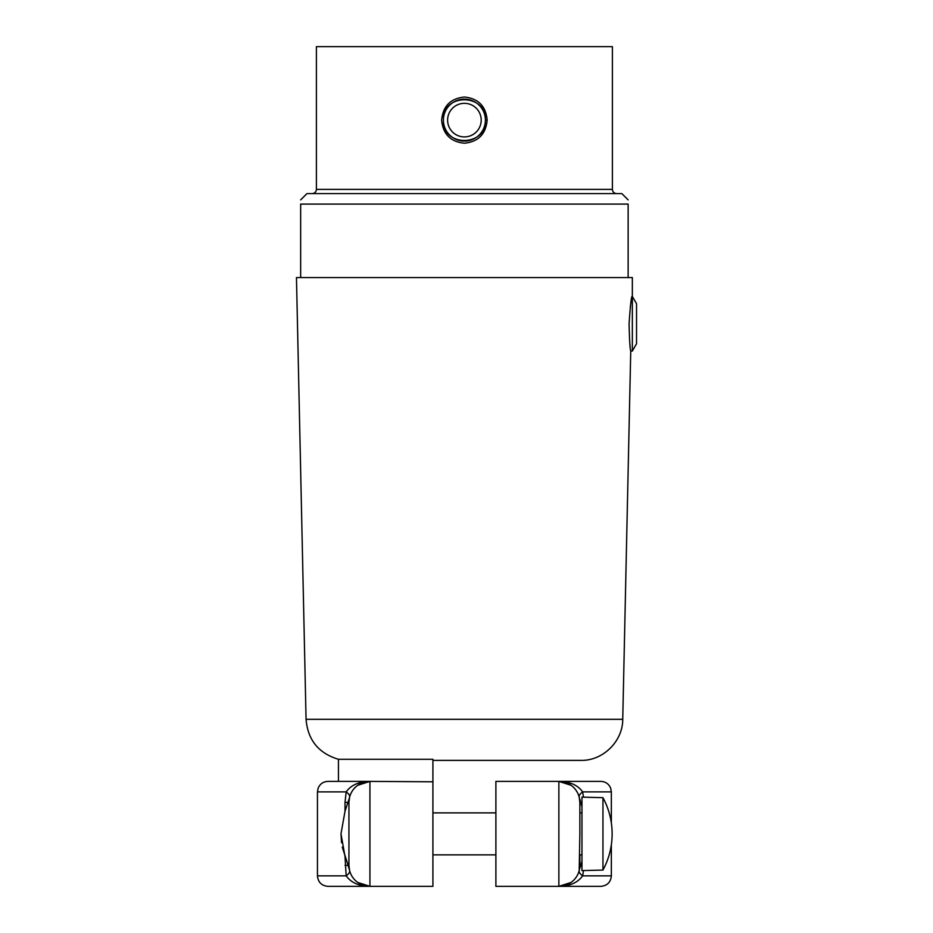 <?xml version="1.0" encoding="UTF-8"?>
<svg xmlns="http://www.w3.org/2000/svg" width="933" height="933" viewBox="0 0 933 933"><rect width="100%" height="100%" fill="white"/><g stroke="black" fill="none" stroke-linecap="round" stroke-linejoin="round"><path stroke-width="1.4" d="M300.659 277.567L296.461 277.567L306.059 719.32L622.743 719.32L630.743 351.041L632.341 351.041L632.341 277.567L300.659 277.567L300.659 204.094L628.142 204.094C628.142 198.519 628.142 198.519 628.142 204.094L628.142 277.567M629.087 323.751C630.207 307.167 631.151 298.07 631.933 296.461C631.151 298.082 630.207 307.179 629.087 323.751C629.483 340.312 630.032 349.409 630.743 351.041C630.043 349.467 629.483 340.393 629.087 323.844M630.137 346.365L629.962 344.697M629.903 344.16L629.728 342.353M630.265 307.389L630.533 305.208M630.766 303.563L630.918 302.49M630.93 302.42L631.233 300.496M631.303 300.099L631.478 299.038M432.912 760.395L580.758 760.395C602.87 760.943 622.812 741.432 622.743 719.32M345.012 856.447L346.178 875.854A20.992 6.729 -14.5 0 0 349.607 870.606L348.942 865.357L348.942 868.448L348.149 865.357L345.012 865.357L348.149 865.357L342.271 847.117M349.035 800.444A20.992 20.992 0 0 0 348.942 802.38A20.992 20.992 0 0 1 369.935 781.388L432.912 781.796L432.912 759.287L338.446 759.287C318.585 753.316 307.797 739.997 306.059 719.32M357.736 882.443L369.935 886.35A20.992 20.992 0 0 1 348.942 865.357L348.942 799.289L348.149 802.38L345.012 802.38L346.178 791.884L317.453 791.884L317.453 875.854L346.178 875.854C351.065 882.676 358.995 886.175 369.935 886.35L432.912 886.35L432.912 781.796M348.942 865.357A20.992 20.992 0 0 0 369.935 886.35L369.935 781.388A20.992 20.992 0 0 0 349.059 800.129M348.942 812.876L348.942 799.289L345 811.29L340.988 833.869L345 856.447M341.56 842.802L340.988 833.869M348.942 854.861L348.872 868.168M348.557 866.944L348.359 866.162M369.935 886.35L327.95 886.35C321.57 885.732 318.071 882.233 317.453 875.854M348.942 802.38L349.607 797.132A20.992 6.729 14.5 0 0 346.178 791.884C351.065 785.061 358.995 781.562 369.935 781.388L327.95 781.388C323.238 781.621 319.949 783.907 318.106 788.245L317.453 791.884M369.935 781.388L357.736 785.294M632.341 296.461L636.539 303.738L636.539 343.764L632.341 351.041M581.959 797.132L581.959 870.606L602.951 870.057A75.9 75.9 0 0 0 602.951 797.68L581.959 797.132M602.951 797.68L602.951 870.057M611.348 844.785L611.348 875.854C610.73 882.233 607.231 885.732 600.852 886.35L495.889 886.35L495.889 781.388L558.867 781.388A20.992 20.992 0 0 1 579.86 802.38L579.195 797.132A20.992 6.729 -14.5 0 1 582.624 791.884C577.737 785.061 569.806 781.562 558.867 781.388A20.992 20.992 0 0 1 579.86 802.38L579.86 799.289L580.653 802.38L579.86 799.289L579.86 833.869L579.86 802.38M571.066 785.294L558.867 781.388L600.852 781.388C605.564 781.621 608.852 783.907 610.695 788.245L611.348 791.884L582.624 791.884L583.51 797.132M581.959 861.229L580.058 867.702M583.51 870.606L582.624 875.854A20.992 6.729 14.5 0 1 579.195 870.606L579.86 833.869M571.066 882.443L558.867 886.35C569.806 886.175 577.737 882.676 582.624 875.854L611.348 875.854M581.959 854.861L579.86 854.861L579.86 865.357A20.992 20.992 0 0 1 558.867 886.35A20.992 20.992 0 0 0 579.86 865.357M581.959 806.509L580.653 802.38L581.959 802.38M441.636 120.124C442.942 134.119 450.534 141.816 464.401 143.215C478.267 141.816 485.86 134.119 487.166 120.124C485.86 106.129 478.267 98.432 464.401 97.032C450.534 98.432 442.942 106.129 441.636 120.124M316.404 189.399L316.404 46.65L612.398 46.65L612.398 189.399L316.404 189.399C316.182 191.93 314.783 193.329 312.205 193.597M300.659 199.895L306.957 193.597L621.845 193.597L628.142 199.895M300.659 204.094C300.659 198.519 300.659 198.519 300.659 204.094C300.659 198.519 300.659 198.519 300.659 204.094M464.401 141.116A20.992 20.992 0 0 0 485.393 120.124L485.393 120.124C486.793 93.533 442.942 92.775 443.42 119.401L443.42 120.765C442.837 147.437 486.793 146.773 485.393 120.124L485.393 120.124C486.793 93.533 442.942 92.775 443.42 119.401L443.408 120.124A20.992 20.992 0 0 1 464.401 99.131A20.992 20.992 0 0 1 485.393 120.124A20.992 20.992 0 0 1 464.401 141.116A20.992 20.992 0 0 1 443.408 120.124L443.408 120.124A20.992 20.992 0 0 1 464.401 99.131A20.992 20.992 0 0 1 485.393 120.124L487.166 120.124M345.012 802.38L345.012 811.29M558.867 886.35L558.867 781.388M580.653 865.357L581.959 865.357M464.401 136.918A16.794 16.794 0 0 1 447.607 120.124A16.794 16.794 0 0 1 464.401 103.33A16.794 16.794 0 0 1 481.195 120.124A16.794 16.794 0 0 1 464.401 136.918M338.446 781.388L338.446 759.287M495.889 854.861L432.912 854.861M611.348 791.884L611.348 822.953M495.889 812.876L432.912 812.876M581.959 812.876L579.86 812.876M612.398 189.399C612.619 191.93 614.019 193.329 616.596 193.597"/></g></svg>
